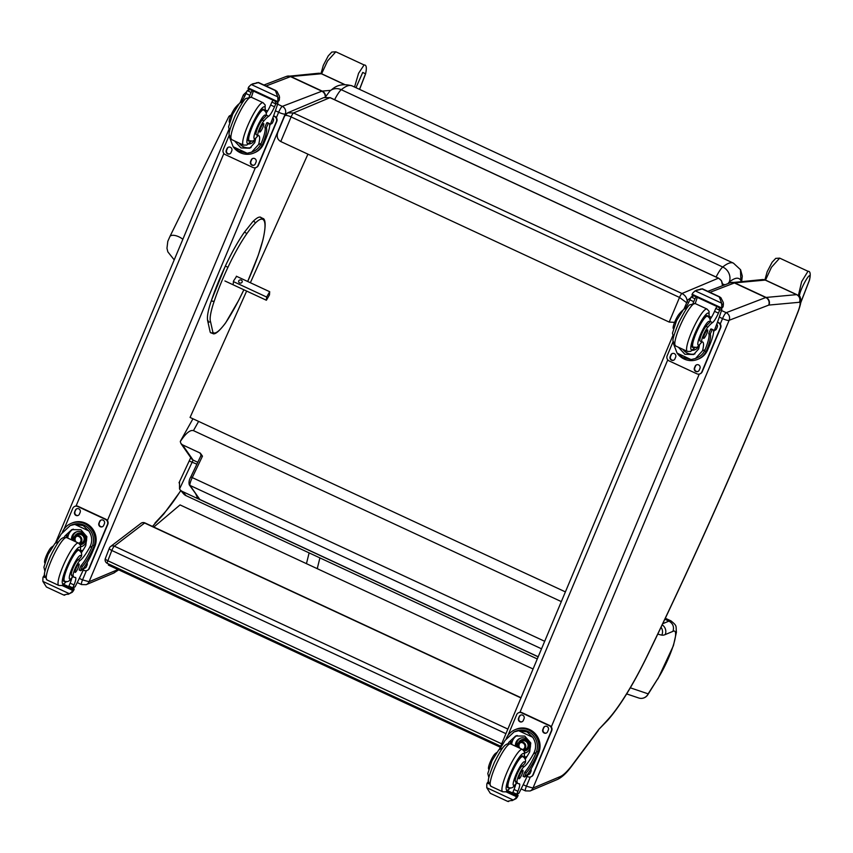 <?xml version="1.0" encoding="UTF-8"?>
<svg xmlns="http://www.w3.org/2000/svg" width="853" height="853" viewBox="0 0 853 853"><rect width="100%" height="100%" fill="white"/><g stroke="black" fill="none" stroke-linecap="round" stroke-linejoin="round"><path stroke-width="1.28" d="M105.527 558.267A3.892 1.279 21.2 0 0 105.367 558.47L105.367 558.47A3.892 1.279 21.2 0 0 107.83 560.762L111.818 550.484A3.892 1.279 -158.8 0 1 109.355 548.18L109.355 548.18A3.892 1.279 -158.8 0 1 109.515 547.978A3.892 3.604 52.6 0 1 110.623 546.496L110.623 546.496A3.892 3.604 52.6 0 1 114.313 546.155L144.615 523.017A3.892 3.604 -127.4 0 0 140.926 523.358L110.623 546.496A3.892 3.892 0 0 0 109.355 548.18L105.367 558.47A3.892 3.892 0 0 0 107.361 563.406A3.892 0.725 -65.1 0 1 107.83 560.762L501.692 743.827M505.946 733.665L111.818 550.484A3.892 0.725 -65.1 0 1 114.313 546.155L507.866 729.08M520.938 697.935L144.615 523.017A3.892 0.725 -65.1 0 1 144.925 522.921A3.892 3.892 0 0 0 140.926 523.358M740.468 269.591L740.873 280.445A11.803 2.196 -65.1 0 1 741.033 281.543M722.576 283.974L724.879 284.806M565.4 591.886L190.07 417.437L246.645 291.065M250.366 282.738L307.922 154.158M323.714 97.637L329.983 97.647A3.892 0.725 -65.1 0 1 330.154 97.637L323.714 97.637L287.887 112.713L284.667 115.933C285.371 115.006 287.514 115.336 291.108 116.914A3.892 0.725 -65.1 0 1 293.549 112.98L287.568 112.863M284.667 115.933L277.929 132.012C276.404 136.395 277.353 139.572 280.776 141.545L291.108 116.914L679.51 297.441L686.665 302.719M687.198 301.44C686.996 297.91 685.247 295.266 681.963 293.517A3.892 0.725 114.9 0 0 679.51 297.441L669.189 322.071L280.776 141.545M718.578 278.174A3.892 0.725 114.9 0 0 718.567 278.163A3.892 0.725 114.9 0 0 718.397 278.174L681.963 293.517L293.549 112.98L329.983 97.647L718.397 278.174C721.318 279.72 722.651 282.258 722.384 285.766M669.189 322.071L674.595 322.359M533.072 668.976L180.047 504.912L153.817 527.047M500.274 747.196L108.363 565.059L108.843 564.089M500.626 746.354L108.694 564.206M180.857 490.635L163.808 513.986L152.442 526.418M89.096 581.725A5.758 5.545 67.2 0 1 86.206 584.657L113.588 573.131A5.758 5.545 -112.8 0 0 116.477 570.199L89.096 581.725L82.538 579.891A5.843 1.088 114.9 0 0 81.536 584.572L77.228 582.567M525.437 790.891L530.097 790.976A5.758 5.545 -112.8 0 0 532.997 788.055L526.44 786.21A5.843 1.088 114.9 0 0 525.437 790.891L521.13 788.886M798.163 311.526C800.477 305.15 801.319 301.301 800.668 299.979C801.308 299.083 800.071 297.334 796.979 294.711A19.459 3.615 114.9 0 0 796.574 294.648A5.758 5.63 84.8 0 1 799.4 302.282A13.701 2.548 -65.1 0 1 797.928 311.814A5.758 1.802 -158.6 0 0 798.163 311.526C753.498 425.562 703.203 540.354 647.288 655.914C633.182 684.767 619.992 706.231 607.699 720.316L598.881 729.336L571.382 766.165A72.078 13.403 -65.1 0 1 560.378 776.529L532.997 788.055M530.097 790.976L557.478 779.45C561.796 777.392 566.243 773.351 570.796 767.316L571.382 766.165M210.52 321.613L208.558 322.285L207.844 321.528C206.703 317.636 207.919 310.535 211.501 300.213L212.354 301.258L214.178 301.29A40.773 7.581 -65.1 0 0 210.52 321.613L212.866 332.19A1.461 1.429 143.9 0 1 210.211 332.126M208.558 322.285L207.919 320.408M233.114 284.539L233.573 280.957L236.601 276.34M190.848 476.902L200.913 455.705L202.47 456.142L200.306 453.114L182.446 444.808L180.953 443.56L180.282 441.587L181.081 440.297M179.514 481.956L179.535 489.014L193.13 460.119L182.446 444.808M180.004 489.622L183.491 493.727A7.784 7.624 -40.4 0 0 186.039 495.668L182.553 491.563A7.784 7.624 139.6 0 1 179.535 489.014M180.282 441.587C185.719 433.335 190.112 429.677 193.45 430.626L561.327 601.61M538.158 656.842L196.425 498.013L197.96 498.472L195.817 494.175M200.306 453.114L200.039 453.231A1.951 1.898 145.1 0 1 200.967 455.673M197.075 496.67L196.425 498.013L182.553 491.563M186.114 495.732A7.784 7.645 108.7 0 1 184.984 495.071M538.2 656.746L199.815 499.463L189.27 484.803A1.951 1.898 -34.9 0 0 190.016 485.432A7.784 1.45 -65.1 0 1 192.288 477.499L202.47 456.142M664.871 619.225L668.944 621.112L662.749 623.692M626.656 693.915L638.716 697.989A7.784 7.645 -71.3 0 0 648.141 693.841A7.784 4.457 32.5 0 1 647.768 694.8L658.281 677.932L648.141 693.841L630.314 687.817M662.195 624.854A7.784 7.496 67.4 0 1 665.212 634.589L672.953 631.359C674.318 626.902 672.985 623.49 668.944 621.112A39.579 7.357 114.9 0 1 670.938 620.856C677.517 626.209 675.704 625.729 676.429 632.18L673.422 645.646L657.94 678.849M51.884 547.434L51.479 547.242A27.136 5.043 114.9 0 0 52.662 546.272M55.541 542.924A27.136 5.043 114.9 0 0 61.117 534.127L70.213 525.555L74.787 524.414L83.146 525.565L88.787 530.918L74.787 524.414M88.787 530.918C92.327 536.334 92.625 541.826 89.672 547.391A27.136 5.043 -65.1 0 1 80.022 560.506L78.22 559.675A8.583 1.599 -65.1 0 0 73.486 567.181A8.583 1.599 -65.1 0 0 71.385 574.89L73.187 575.722A8.583 1.599 -65.1 0 1 75.288 568.023A8.583 1.599 -65.1 0 1 80.022 560.506M81.227 552.979A27.136 5.043 114.9 0 0 85.78 545.589L86.878 536.676L80.875 529.766L71.759 529.638L64.999 535.929A27.136 5.043 114.9 0 1 64.22 537.315M94.8 546.528A17.657 16.996 -112.8 0 0 91.09 527.079A17.657 16.996 -112.8 0 0 72.217 522.942L71.14 523.39A17.657 16.996 67.2 0 1 89.554 527.058A17.657 16.996 67.2 0 1 94.193 545.739L92.732 545.056L92.263 546.304A22.061 4.105 -65.1 0 1 80.918 565.763L79.18 570.017L80.736 570.689A19.107 3.551 114.9 0 0 92.753 551.411L94.8 546.528L93.713 546.976L94.193 545.739M63.015 531.248L62.258 532.357M62.823 531.152A17.657 16.996 67.2 0 1 71.14 523.39M85.129 565.902A82.741 15.375 -65.1 0 1 75.085 586.811L72.004 588.677L68.624 587.504L71.119 588.666M71.78 575.796L72.74 576.553A42.906 7.976 -65.1 0 1 72.505 576.468L74.307 577.31A42.906 7.976 -65.1 0 0 75.288 577.438A10.012 1.866 -65.1 0 1 75.522 577.46A10.012 1.866 -65.1 0 1 74.019 584.955A55.157 10.257 -65.1 0 1 72.868 587.738A1.941 1.887 60.9 0 1 72.825 587.845L72.004 588.677M72.825 587.845L68.944 586.032L68.624 587.504M64.732 595.234L63.73 594.967L69.392 593.72L42.863 581.383L42.917 577.758A6.557 1.216 114.9 0 0 43.279 576.745L44.335 575.7M42.863 581.383L46.414 586.992L63.847 595.095M70.213 525.555L71.78 524.894A16.015 15.418 67.2 0 1 88.435 528.178A16.015 15.418 67.2 0 1 92.732 545.056M93.713 546.976A22.061 4.105 114.9 0 1 82.368 566.445L80.63 570.689M68.944 586.032A55.157 10.257 114.9 0 0 70.138 583.153A10.012 1.866 114.9 0 0 71.769 578.099M66.31 537.454A104.588 19.438 114.9 0 0 67.227 534.991L64.999 535.929M83.093 550.142L80.555 551.027M66.609 537.571L67.227 534.991M83.008 550.185A11.665 11.228 67.2 0 1 80.608 550.739M67.782 538.115A11.665 11.228 67.2 0 1 73.209 529.137M71.556 539.874A7.784 7.496 67.2 0 1 82.005 532.176A7.784 7.496 67.2 0 1 80.854 546.784M82.602 546.144A7.784 7.496 67.2 0 1 80.811 546.485M72.836 540.461A7.784 7.496 67.2 0 1 76.589 531.835M68.709 586.661L63.815 584.39M72.846 588.325L74.19 588.954L73.998 589.615A6.557 1.216 114.9 0 0 73.497 590.681L69.392 593.72M68.027 594.381L72.185 592.313L73.497 590.681M72.047 591.3A6.557 1.216 114.9 0 0 72.409 590.287L62.034 585.467M74.19 588.954L72.409 590.287M51.479 547.242A8.583 1.599 114.9 0 0 46.744 554.749A8.583 1.599 114.9 0 0 44.644 562.458A42.906 7.976 114.9 0 0 44.793 562.905M74.307 577.31A42.906 7.976 -65.1 0 1 73.187 575.722M44.527 574.687L44.281 574.57A1.941 1.855 71.7 0 1 44.324 574.474A55.157 10.257 114.9 0 0 44.601 573.813M44.281 574.57L44.559 576.074M74.904 506.351A3.892 3.743 67.2 0 1 78.081 506.33L105.825 519.232A3.892 3.743 67.2 0 1 107.809 524.36L89.373 568.343A3.892 3.743 67.2 0 1 87.209 570.401M64.071 529.095L72.75 508.399A3.892 3.743 67.2 0 1 77.687 506.501L105.431 519.392A3.892 3.743 67.2 0 1 107.425 524.52L88.979 568.514A3.892 3.743 67.2 0 1 84.031 570.412L83.242 570.049M98.916 523.198L99.652 521.439A2.676 2.58 67.2 0 1 103.863 520.703A2.676 2.58 67.2 0 1 104.418 523.657L103.682 525.416A2.676 2.58 67.2 0 1 99.481 526.141A2.676 2.58 67.2 0 1 98.916 523.198L100.046 521.268A2.676 2.58 67.2 0 1 101.198 519.999M74.637 511.917L75.373 510.158A2.676 2.58 67.2 0 1 79.585 509.422A2.676 2.58 67.2 0 1 80.15 512.365L79.414 514.124A2.676 2.58 67.2 0 1 75.203 514.86A2.676 2.58 67.2 0 1 74.637 511.917L75.768 509.987A2.676 2.58 67.2 0 1 76.919 508.719M87.059 562.852A2.676 2.58 67.2 0 1 87.081 564.995L86.345 566.755A2.676 2.58 67.2 0 1 84.042 568.311M102.531 526.685A2.676 2.58 67.2 0 1 99.3 523.028M78.252 515.393A2.676 2.58 67.2 0 1 75.032 511.747M85.193 568.023A2.676 2.58 67.2 0 1 84.127 568.13M76.642 536.313A3.679 3.54 -112.8 0 0 76.237 542.05M78.369 543.041A3.679 3.54 -112.8 0 0 79.446 542.977M78.849 543.286A3.679 3.54 -112.8 0 0 80.726 538.51A3.679 3.54 -112.8 0 0 74.19 538.36A3.679 3.54 -112.8 0 0 74.136 541.069M79.148 543.489A3.977 3.828 -112.8 0 0 80.022 537.102A3.977 3.828 -112.8 0 0 73.678 540.855M79.372 543.681A4.254 4.094 -112.8 0 0 80.161 536.857A4.254 4.094 -112.8 0 0 73.369 540.717M79.606 543.905A4.564 4.393 -112.8 0 0 81.43 537.987A4.564 4.393 -112.8 0 0 73.134 540.599M79.276 550.526A17.518 3.252 114.9 0 0 78.764 549.663A17.518 3.252 114.9 0 0 78.028 549.705A17.518 3.252 114.9 0 0 67.707 565.774A17.518 3.252 114.9 0 0 63.996 581.426A17.518 3.252 114.9 0 0 64.988 581.256M72.505 576.468A42.906 7.976 -65.1 0 1 71.385 574.89M72.9 576.553C69.946 581.16 67.174 582.674 64.561 581.085A16.975 3.156 -65.1 0 1 68.144 565.923A16.975 3.156 -65.1 0 1 78.145 550.356A16.975 3.156 -65.1 0 1 78.871 550.313C81.216 551.816 82.091 553.682 81.504 555.9L81.12 556.849A27.136 5.043 -65.1 0 1 78.22 559.675M75.288 572.406A4.67 0.864 114.9 0 0 78.039 568.119A4.67 0.864 114.9 0 0 79.02 563.94A4.67 0.864 114.9 0 0 76.269 567.81A4.67 0.864 114.9 0 0 75.085 572.416A4.67 0.864 114.9 0 0 75.288 572.406M256.401 134.753A8.583 1.599 -65.1 0 1 256.231 134.731A8.583 1.599 -65.1 0 1 257.457 128.451A8.583 1.599 -65.1 0 1 262.138 120.006L263.94 120.838A8.583 1.599 -65.1 0 0 259.259 129.293A8.583 1.599 -65.1 0 0 258.032 135.574A8.583 1.599 -65.1 0 0 258.203 135.595A27.136 5.043 -65.1 0 1 258.768 135.68A27.136 5.043 -65.1 0 1 258.63 144.477L251.603 152.175L247.157 153.252L238.765 151.12L233.157 146.748L247.157 153.252M233.157 146.748L229.628 137.461M255.559 138.762A27.136 5.043 -65.1 0 1 254.738 142.675L249.758 148.219L240.983 147.942L234.543 140.948M269.09 123.408L267.629 122.736A19.107 3.551 -65.1 0 0 266.818 122.779L264.825 127.182A22.061 4.105 -65.1 0 1 261.221 143.389L260.666 144.573L262.127 145.255A17.657 16.996 67.2 0 1 253.799 153.018L254.876 152.57A17.657 16.996 -112.8 0 0 263.758 143.603L265.805 138.719A19.107 3.551 114.9 0 0 269.09 123.408A19.107 3.551 114.9 0 0 268.279 123.461L266.285 127.854A22.061 4.105 114.9 0 1 262.671 144.061L263.758 143.603M262.127 145.255L262.671 144.061M253.799 153.018A17.657 16.996 67.2 0 1 233.306 146.94M277.865 101.859L277.929 103.074A82.741 15.375 -65.1 0 1 270.796 123.184L269.676 125.849M241.346 101.784A10.012 1.866 114.9 0 0 245.973 93.542A55.157 10.257 114.9 0 0 247.167 90.738A1.941 1.855 72.6 0 1 247.221 90.631L251.102 92.444L252.317 90.557M266.051 113.204A10.012 1.866 -65.1 0 0 270.636 105.004A55.157 10.257 -65.1 0 0 271.872 102.093L273.088 100.217M247.221 90.631L250.1 89.586L252.253 90.589M252.488 83.893L258.534 82.581L251.219 84.511L277.758 96.847L277.897 100.398A6.557 1.216 -65.1 0 1 277.385 101.464L277.204 102.136L248.074 88.595L248.255 87.923L277.385 101.464M277.236 102.125L278.974 100.803A6.557 1.216 -65.1 0 1 279.347 99.79L279.4 96.154L276.926 91.324L275.85 91.783L275.252 90.535L275.85 90.557L258.416 82.453M277.758 96.847L275.85 91.783M256.444 82.762L258.534 82.581L276.926 91.324M260.666 144.573A16.015 15.418 67.2 0 1 253.17 151.514L251.603 152.175M265.304 110.165L267.458 111.167M265.326 110.026L267.533 111.05M251.102 92.444A55.157 10.257 -65.1 0 1 249.865 95.344A10.012 1.866 -65.1 0 1 249.151 96.911M251.059 147.548A11.665 11.228 67.2 0 1 238.979 143.005M255.036 139.295A7.784 7.496 67.2 0 1 248.458 144.04M251.56 143.229A7.784 7.496 67.2 0 1 248.991 143.581M253.373 91.058A74.168 13.787 -65.1 0 1 251.326 97.242L263.108 102.723A23.351 4.34 -65.1 0 0 249.332 122.064A23.351 4.34 -65.1 0 0 243.425 145.074L246.805 145.063L251.187 141.129M248.255 87.923A6.557 1.216 -65.1 0 0 248.767 86.857L251.219 84.511M277.193 102.115L248.074 88.595M263.94 120.838A42.906 7.976 -65.1 0 1 268.684 116.253A10.012 1.866 -65.1 0 0 274.527 106.806A55.157 10.257 -65.1 0 0 275.722 104.002A1.941 1.887 61.7 0 0 275.754 103.906L275.242 101.219M238.733 104.055A42.906 7.976 114.9 0 0 235.396 107.574L236.046 107.873M235.396 107.574A8.583 1.599 114.9 0 0 230.705 116.029A8.583 1.599 114.9 0 0 229.478 122.299L229.521 122.32M273.6 115.763L274.783 116.317A3.892 3.743 67.2 0 1 276.767 121.446L258.331 165.429A3.892 3.743 67.2 0 1 256.167 167.476M273.493 116.061L274.389 116.477A3.892 3.743 67.2 0 1 276.383 121.606L257.937 165.589A3.892 3.743 67.2 0 1 252.989 167.497L225.245 154.606A3.892 3.743 67.2 0 1 223.262 149.478L229.19 135.339M231.771 150.8L231.024 152.559A2.676 2.58 67.2 0 1 226.823 153.295A2.676 2.58 67.2 0 1 226.258 150.341L226.994 148.582A2.676 2.58 67.2 0 1 231.206 147.857A2.676 2.58 67.2 0 1 231.771 150.8M256.039 162.081L255.303 163.84A2.676 2.58 67.2 0 1 251.102 164.576A2.676 2.58 67.2 0 1 250.537 161.622L251.272 159.863A2.676 2.58 67.2 0 1 255.484 159.138A2.676 2.58 67.2 0 1 256.039 162.081M272.843 117.821A2.676 2.58 67.2 0 1 273.376 120.731L272.64 122.491A2.676 2.58 67.2 0 1 270.433 124.048M229.873 153.828A2.676 2.58 67.2 0 1 226.653 150.181L227.388 148.422A2.676 2.58 67.2 0 1 228.54 147.153M254.151 165.109A2.676 2.58 67.2 0 1 250.921 161.462L251.667 159.703A2.676 2.58 67.2 0 1 252.819 158.434M271.489 123.76A2.676 2.58 67.2 0 1 270.508 123.877M249.641 140.894A17.518 3.252 -65.1 0 1 249.396 141.022A17.518 3.252 -65.1 0 1 248.66 141.065A17.518 3.252 -65.1 0 1 253.085 123.813A17.518 3.252 -65.1 0 1 263.428 109.301A17.518 3.252 -65.1 0 1 263.929 110.165M257.435 135.296A27.136 5.043 -65.1 0 1 257.659 135.83L257.627 136.096C252.2 142.12 254.205 141.076 249.225 140.724A16.975 3.156 -65.1 0 1 252.808 125.572A16.975 3.156 -65.1 0 1 262.809 109.994A16.975 3.156 -65.1 0 1 263.524 109.952C265.901 111.412 266.786 113.3 266.157 115.603M262.138 120.006A42.906 7.976 -65.1 0 1 265.773 116.232L265.965 114.995M263.481 123.6A4.67 0.864 114.9 0 0 260.73 127.886A4.67 0.864 114.9 0 0 259.749 132.055A4.67 0.864 114.9 0 0 262.5 128.185A4.67 0.864 114.9 0 0 263.684 123.589A4.67 0.864 114.9 0 0 263.481 123.6M495.785 753.753L495.369 753.562A27.136 5.043 114.9 0 0 496.553 752.591M499.442 749.243A27.136 5.043 114.9 0 0 505.019 740.447L514.114 731.874L518.688 730.744L527.047 731.885L532.688 737.248L518.688 730.744M532.688 737.248C536.228 742.654 536.526 748.145 533.562 753.711A27.136 5.043 -65.1 0 1 523.923 766.836L522.121 765.994A8.583 1.599 -65.1 0 0 517.387 773.5A8.583 1.599 -65.1 0 0 515.287 781.209L517.089 782.052A8.583 1.599 -65.1 0 1 519.189 774.343A8.583 1.599 -65.1 0 1 523.923 766.836M525.128 759.298A27.136 5.043 114.9 0 0 529.681 751.909L530.769 742.995L524.766 736.096L515.649 735.958L508.9 742.249A27.136 5.043 114.9 0 1 508.111 743.635M538.691 752.847A17.657 16.996 -112.8 0 0 534.991 733.399A17.657 16.996 -112.8 0 0 516.118 729.262L515.041 729.71A17.657 16.996 67.2 0 1 533.445 733.377A17.657 16.996 67.2 0 1 538.083 752.058L536.622 751.376L536.153 752.623A22.061 4.105 -65.1 0 1 524.808 772.082L523.081 776.337L524.638 777.008A19.107 3.551 114.9 0 0 536.644 757.731L538.691 752.847L537.614 753.306L538.083 752.058M506.917 737.568L506.149 738.677M506.714 737.482A17.657 16.996 67.2 0 1 515.041 729.71M529.031 772.221A82.741 15.375 -65.1 0 1 518.976 793.13L515.905 794.996L512.525 793.834L515.02 794.985M515.67 782.126L516.641 782.883A42.906 7.976 -65.1 0 1 516.406 782.798L518.208 783.63A42.906 7.976 -65.1 0 0 519.189 783.758A10.012 1.866 -65.1 0 1 519.413 783.79A10.012 1.866 -65.1 0 1 517.92 791.275A55.157 10.257 -65.1 0 1 516.769 794.058A1.941 1.887 60.9 0 1 516.726 794.164L515.905 794.996M516.726 794.164L512.845 792.362L512.525 793.834M508.623 801.553L507.62 801.287L513.293 800.039L486.764 787.714L486.807 784.078A6.557 1.216 114.9 0 0 487.18 783.065L488.225 782.03M486.764 787.714L490.304 793.311L507.748 801.415M514.114 731.874L515.681 731.224A16.015 15.418 67.2 0 1 532.336 734.497A16.015 15.418 67.2 0 1 536.622 751.376M537.614 753.306A22.061 4.105 114.9 0 1 526.269 772.765L524.531 777.019M512.845 792.362A55.157 10.257 114.9 0 0 514.028 789.473A10.012 1.866 114.9 0 0 515.67 784.419M510.211 743.773A104.588 19.438 114.9 0 0 511.128 741.31L508.9 742.249M526.994 756.462L524.456 757.347M510.51 743.891L511.128 741.31M526.909 756.504A11.665 11.228 67.2 0 1 524.499 757.069M511.683 744.445A11.665 11.228 67.2 0 1 517.11 735.457M515.457 746.194A7.784 7.496 67.2 0 1 525.896 738.506A7.784 7.496 67.2 0 1 524.755 753.103M526.504 752.463A7.784 7.496 67.2 0 1 524.712 752.804M516.737 746.791A7.784 7.496 67.2 0 1 520.479 738.154M512.61 792.991L507.706 790.71M516.747 794.644L518.08 795.273L517.899 795.934A6.557 1.216 114.9 0 0 517.387 797.011L513.293 800.039M511.917 800.7L516.086 798.632L517.387 797.011M515.937 797.619A6.557 1.216 114.9 0 0 516.31 796.606L505.936 791.787M518.08 795.273L516.31 796.606M495.369 753.562A8.583 1.599 114.9 0 0 490.646 761.068A8.583 1.599 114.9 0 0 488.545 768.777A42.906 7.976 114.9 0 0 488.694 769.225M518.208 783.63A42.906 7.976 -65.1 0 1 517.089 782.052M488.428 781.007L488.183 780.9A1.941 1.855 71.7 0 1 488.215 780.794A55.157 10.257 114.9 0 0 488.492 780.132M488.183 780.9L488.449 782.393M518.795 712.671A3.892 3.743 67.2 0 1 521.972 712.65L549.716 725.551A3.892 3.743 67.2 0 1 551.71 730.68L533.264 774.663A3.892 3.743 67.2 0 1 531.11 776.72M507.972 735.414L516.641 714.729A3.892 3.743 67.2 0 1 521.588 712.82L549.332 725.711A3.892 3.743 67.2 0 1 551.326 730.84L532.88 774.833A3.892 3.743 67.2 0 1 527.932 776.742L527.143 776.369M542.817 729.518L543.553 727.758A2.676 2.58 67.2 0 1 547.765 727.023A2.676 2.58 67.2 0 1 548.319 729.976L547.583 731.735A2.676 2.58 67.2 0 1 543.372 732.46A2.676 2.58 67.2 0 1 542.817 729.518L543.937 727.598A2.676 2.58 67.2 0 1 545.099 726.329M518.539 718.237L519.274 716.477A2.676 2.58 67.2 0 1 523.486 715.742A2.676 2.58 67.2 0 1 524.041 718.695L523.305 720.454A2.676 2.58 67.2 0 1 519.104 721.18A2.676 2.58 67.2 0 1 518.539 718.237L519.669 716.307A2.676 2.58 67.2 0 1 520.82 715.038M530.95 769.171A2.676 2.58 67.2 0 1 530.982 771.325L530.246 773.085A2.676 2.58 67.2 0 1 527.943 774.631M546.432 733.004A2.676 2.58 67.2 0 1 543.201 729.358M522.153 721.723A2.676 2.58 67.2 0 1 518.923 718.066M529.095 774.353A2.676 2.58 67.2 0 1 528.028 774.449M520.543 742.632A3.679 3.54 -112.8 0 0 520.138 748.369M522.271 749.36A3.679 3.54 -112.8 0 0 523.347 749.297M522.75 749.606A3.679 3.54 -112.8 0 0 524.627 744.829A3.679 3.54 -112.8 0 0 518.091 744.68A3.679 3.54 -112.8 0 0 518.038 747.388M523.038 749.808A3.977 3.828 -112.8 0 0 523.923 743.421A3.977 3.828 -112.8 0 0 517.568 747.175M523.273 750A4.254 4.094 -112.8 0 0 524.051 743.176A4.254 4.094 -112.8 0 0 517.27 747.036M523.507 750.224A4.564 4.393 -112.8 0 0 525.32 744.306A4.564 4.393 -112.8 0 0 517.025 746.919M523.166 756.846A17.518 3.252 114.9 0 0 522.665 755.982A17.518 3.252 114.9 0 0 521.919 756.025A17.518 3.252 114.9 0 0 511.597 772.104A17.518 3.252 114.9 0 0 507.898 787.745A17.518 3.252 114.9 0 0 508.889 787.575M516.406 782.798A42.906 7.976 -65.1 0 1 515.287 781.209M516.801 782.883C513.847 787.49 511.064 788.993 508.463 787.404A16.975 3.156 -65.1 0 1 512.045 772.242A16.975 3.156 -65.1 0 1 522.047 756.675A16.975 3.156 -65.1 0 1 522.761 756.632C525.117 758.146 525.992 760.002 525.405 762.219L525.011 763.168A27.136 5.043 -65.1 0 1 522.121 765.994M519.178 778.725A4.67 0.864 114.9 0 0 521.94 774.439A4.67 0.864 114.9 0 0 522.921 770.27A4.67 0.864 114.9 0 0 520.17 774.129A4.67 0.864 114.9 0 0 518.987 778.736A4.67 0.864 114.9 0 0 519.178 778.725M700.302 341.083A8.583 1.599 -65.1 0 1 700.121 341.051A8.583 1.599 -65.1 0 1 701.347 334.781A8.583 1.599 -65.1 0 1 706.039 326.326L707.841 327.168A8.583 1.599 -65.1 0 0 703.149 335.613A8.583 1.599 -65.1 0 0 701.923 341.893A8.583 1.599 -65.1 0 0 702.104 341.914A27.136 5.043 -65.1 0 1 702.659 342A27.136 5.043 -65.1 0 1 702.52 350.796L695.504 358.495L691.058 359.582L682.656 357.439L677.058 353.067L691.058 359.582M677.058 353.067L673.529 343.78M699.46 345.081A27.136 5.043 -65.1 0 1 698.639 348.994L693.66 354.539L684.884 354.262L678.444 347.267M712.98 329.727L711.53 329.055A19.107 3.551 -65.1 0 0 710.72 329.109L708.726 333.502A22.061 4.105 -65.1 0 1 705.111 349.709L704.567 350.892L706.028 351.575A17.657 16.996 67.2 0 1 697.701 359.337L698.767 358.889A17.657 16.996 -112.8 0 0 707.649 349.933L709.707 345.049A19.107 3.551 114.9 0 0 712.98 329.727A19.107 3.551 114.9 0 0 712.17 329.78L710.186 334.173A22.061 4.105 114.9 0 1 706.572 350.38L707.649 349.933M706.028 351.575L706.572 350.38M697.701 359.337A17.657 16.996 67.2 0 1 677.207 353.27M721.766 308.189L721.83 309.394A82.741 15.375 -65.1 0 1 714.697 329.514L713.577 332.169M685.236 308.104A10.012 1.866 114.9 0 0 689.874 299.861A55.157 10.257 114.9 0 0 691.069 297.057A1.941 1.855 72.6 0 1 691.111 296.961L694.992 298.763L696.208 296.887M709.941 319.523A10.012 1.866 -65.1 0 0 714.537 311.324A55.157 10.257 -65.1 0 0 715.774 308.423L716.989 306.536M691.111 296.961L694.001 295.906L696.155 296.908M696.389 290.223L702.435 288.9L695.12 290.83L721.649 303.167L721.798 306.717A6.557 1.216 -65.1 0 1 721.286 307.784L721.105 308.455L691.975 294.914L692.156 294.253L721.286 307.784M721.126 308.455L722.875 307.123A6.557 1.216 -65.1 0 1 723.248 306.11L723.291 302.474L720.828 297.644L719.74 298.102L719.154 296.855L719.751 296.876L702.307 288.772M721.649 303.167L719.74 298.102M700.345 289.082L702.435 288.9L720.828 297.644M704.567 350.892A16.015 15.418 67.2 0 1 697.061 357.834L695.504 358.495M709.206 316.495L711.349 317.487M709.227 316.346L711.423 317.369M694.992 298.763A55.157 10.257 -65.1 0 1 693.756 301.663A10.012 1.866 -65.1 0 1 693.052 303.231M694.96 353.867A11.665 11.228 67.2 0 1 682.869 349.325M698.938 345.625A7.784 7.496 67.2 0 1 692.359 350.359M695.462 349.549A7.784 7.496 67.2 0 1 692.892 349.901M697.274 297.377A74.168 13.787 -65.1 0 1 695.216 303.561L707.009 309.042A23.351 4.34 -65.1 0 0 693.233 328.384A23.351 4.34 -65.1 0 0 687.326 351.393L690.695 351.383L695.088 347.459M692.156 294.253A6.557 1.216 -65.1 0 0 692.668 293.176L695.12 290.83M707.841 327.168A42.906 7.976 -65.1 0 1 712.575 322.573A10.012 1.866 -65.1 0 0 718.418 313.126A55.157 10.257 -65.1 0 0 719.623 310.321A1.941 1.887 61.7 0 0 719.655 310.225L719.143 307.538M682.635 310.375A42.906 7.976 114.9 0 0 679.287 313.893L679.948 314.203M679.287 313.893A8.583 1.599 114.9 0 0 674.606 322.349A8.583 1.599 114.9 0 0 673.38 328.618L673.38 328.618M717.501 322.082L718.674 322.637A3.892 3.743 67.2 0 1 720.668 327.765L702.222 371.748A3.892 3.743 67.2 0 1 700.068 373.806M717.394 322.381L718.29 322.797A3.892 3.743 67.2 0 1 720.284 327.925L701.838 371.919A3.892 3.743 67.2 0 1 696.89 373.817L669.147 360.926A3.892 3.743 67.2 0 1 667.153 355.797L673.081 341.658M675.661 357.119L674.926 358.878A2.676 2.58 67.2 0 1 670.725 359.614A2.676 2.58 67.2 0 1 670.159 356.661L670.895 354.901A2.676 2.58 67.2 0 1 675.107 354.176A2.676 2.58 67.2 0 1 675.661 357.119M699.94 368.411L699.204 370.17A2.676 2.58 67.2 0 1 694.992 370.895A2.676 2.58 67.2 0 1 694.438 367.952L695.174 366.193A2.676 2.58 67.2 0 1 699.375 365.457A2.676 2.58 67.2 0 1 699.94 368.411M716.744 324.14A2.676 2.58 67.2 0 1 717.277 327.062L716.541 328.821A2.676 2.58 67.2 0 1 714.334 330.367M673.774 360.147A2.676 2.58 67.2 0 1 670.543 356.501L671.29 354.741A2.676 2.58 67.2 0 1 672.441 353.473M698.042 371.428A2.676 2.58 67.2 0 1 694.822 367.782L695.558 366.022A2.676 2.58 67.2 0 1 696.72 364.753M715.39 330.09A2.676 2.58 67.2 0 1 714.409 330.196M693.542 347.224A17.518 3.252 -65.1 0 1 693.297 347.342A17.518 3.252 -65.1 0 1 692.561 347.384A17.518 3.252 -65.1 0 1 696.986 330.132A17.518 3.252 -65.1 0 1 707.318 315.621A17.518 3.252 -65.1 0 1 707.83 316.484M701.337 341.616A27.136 5.043 -65.1 0 1 701.561 342.16L701.529 342.416C696.101 348.44 698.095 347.395 693.116 347.054A16.975 3.156 -65.1 0 1 696.709 331.892A16.975 3.156 -65.1 0 1 706.71 316.314A16.975 3.156 -65.1 0 1 707.425 316.271C709.803 317.742 710.677 319.619 710.059 321.922M706.039 326.326A42.906 7.976 -65.1 0 1 709.675 322.551L709.856 321.314M707.382 329.919A4.67 0.864 114.9 0 0 704.631 334.205A4.67 0.864 114.9 0 0 703.64 338.374A4.67 0.864 114.9 0 0 706.401 334.504A4.67 0.864 114.9 0 0 707.585 329.908A4.67 0.864 114.9 0 0 707.382 329.919M233.338 281.565L266.626 297.036L269.708 291.726L236.334 276.212M242.049 282.236A1.823 1.61 -175.7 0 1 238.605 281.351A1.823 1.61 -175.7 0 1 242.241 281.618A1.823 1.61 -175.7 0 1 242.049 282.236M266.626 297.036L266.381 300.245L269.463 294.935L269.708 291.726M266.381 300.245L224.893 280.957M321.613 73.774L327.573 60.936L335.815 51.809L364.092 64.956L358.58 73.283L354.539 87.027M355.989 87.71L362.738 72.43L365.574 73.848C366.929 67.75 366.438 64.785 364.092 64.956M765.514 280.093L771.475 267.256L779.695 258.128L807.983 271.275L801.66 281.607L798.365 295.596M799.773 297.281A0.661 0.64 -84.8 0 0 800.263 296.908C795.721 296.748 813.666 263.673 809.305 280.413L809.476 280.179C810.83 274.08 810.329 271.115 807.994 271.275M716.093 277.022A15.514 2.89 114.9 0 1 722.747 267.01L341.264 89.704C345.86 85.982 349.421 84.692 351.948 85.822L733.42 263.129C730.893 261.999 727.332 263.289 722.747 267.01A11.675 10.716 50.8 0 1 729.262 282.066C734.881 277.534 738.751 276.99 740.873 280.445M728.142 283.559A3.838 0.714 -65.1 0 1 729.262 282.066M334.621 99.716A15.514 2.89 -65.1 0 1 341.264 89.704A11.675 10.716 -129.2 0 0 330.004 90.866A11.675 10.716 -129.2 0 0 329.994 90.876L325.313 97.135M722.544 285.702L721.489 280.733L718.557 278.163L330.154 97.637A3.892 0.725 -65.1 0 1 330.25 97.764M117.863 569.473A72.078 13.403 -65.1 0 1 116.477 570.199M163.808 513.986A5.758 4.841 -138 0 0 164.661 512.525A776.049 144.242 -65.1 0 1 154.979 523.017M180.761 490.518A95.429 17.742 -65.1 0 1 164.661 512.525M330.655 90.343L322.221 91.111A5.758 5.63 84.8 0 1 325.526 96.698M287.045 76.237A5.758 5.63 84.8 0 1 290.873 76.546L322.221 91.111A19.459 3.615 114.9 0 0 321.858 91.207A5.758 5.555 69 0 1 325.206 97.157M266.061 86.004L290.51 76.631A19.459 3.615 -65.1 0 1 290.873 76.546L321.325 73.753A5.758 5.63 84.8 0 0 318.489 73.262L286.245 76.471A5.758 5.555 69 0 1 290.51 76.631L321.858 91.207L282.322 106.369A5.758 5.555 69 0 1 285.243 113.971L286.597 113.449M277.588 104.173L282.322 106.369A5.843 1.088 114.9 0 0 278.632 112.265A5.758 1.13 22.8 0 0 285.201 114.046L285.243 113.971M89.107 581.671L285.201 114.046M275.38 110.762L278.632 112.265L276.372 117.661M255.356 167.764L107.414 520.575M86.398 570.678L82.538 579.891L79.297 578.387M344.228 84.404L321.325 73.753A19.459 3.615 -65.1 0 1 321.73 73.816L344.463 84.394M246.698 91.634A5.758 5.555 69 0 1 246.805 91.602L243.404 94.864A5.758 1.13 22.8 0 0 244.694 96.282M243.585 94.704A5.758 1.13 22.8 0 0 243.404 94.864L240.162 102.605M76.056 506.01L223.87 153.529M607.699 720.316A5.758 4.841 -138 0 0 608.552 718.844A776.049 144.242 -65.1 0 1 598.881 729.336M647.288 655.914L647.235 655.786A95.429 17.742 -65.1 0 1 608.552 718.844M797.928 311.814A930.282 172.914 -65.1 0 1 647.235 655.786M709.963 292.334L734.401 282.951L765.749 297.526L726.212 312.688A5.758 5.555 69 0 1 729.144 320.291L768.681 305.129A5.758 5.555 69 0 0 765.749 297.526A19.459 3.615 114.9 0 1 766.122 297.441L734.774 282.865L765.226 280.083L796.574 294.648L766.122 297.441A5.758 5.63 84.8 0 1 768.948 305.065L799.4 302.282M721.478 310.492L726.212 312.688A5.843 1.088 114.9 0 0 722.523 318.596A5.758 1.13 22.8 0 0 729.102 320.376L729.144 320.291M533.008 787.991L729.102 320.376M719.282 317.081L722.523 318.596L720.263 323.98M699.257 374.083L551.305 726.905M530.299 777.008L526.44 786.21L523.198 784.707M557.478 779.45A5.758 5.545 -112.8 0 0 560.378 776.529M707.841 291.342L730.136 282.791A5.758 5.555 -111 0 1 734.401 282.951A19.459 3.615 -65.1 0 1 734.774 282.865A5.758 5.63 -95.2 0 0 730.946 282.556M730.136 282.791L762.39 279.581A5.758 5.63 -95.2 0 1 765.226 280.083A19.459 3.615 -65.1 0 1 765.621 280.136L796.979 294.711M519.957 712.33L667.76 359.849M688.595 302.612A5.758 1.13 -157.2 0 1 687.305 301.184C686.974 300.714 688.072 299.638 690.599 297.964L690.706 297.921A5.758 5.555 -111 0 0 690.599 297.964M211.576 300.085A67.696 12.582 -65.1 0 1 225.341 266.083A56.916 10.577 114.9 0 1 243.873 232.986A1.461 0.981 -145.2 0 1 243.979 232.762L252.669 221.812C255.857 218.613 258.267 217.035 259.898 217.078L263.662 218.763C264.398 219.647 266.914 222.153 262.959 239.864A1.461 1.045 13.7 0 0 262.969 239.576M258.182 255.346A1.461 0.65 19.5 0 0 258.267 255.228L247.69 281.49A75.64 14.064 -65.1 0 0 258.182 255.346A56.916 10.577 -65.1 0 0 262.841 240.119A69.466 12.912 -65.1 0 0 261.327 219.136A56.916 10.577 -65.1 0 0 255.026 223.433A68.208 12.678 -65.1 0 0 246.474 234.191A56.916 10.577 -65.1 0 0 227.943 267.288A67.696 12.582 114.9 0 0 214.178 301.29M225.384 323.138A1.461 1.045 -144 0 0 225.587 322.946A1.461 1.461 0 0 0 225.618 322.903A1.461 0.928 -146.1 0 0 225.618 322.903A1.461 0.928 -146.1 0 0 225.704 322.69A51.98 9.66 -65.1 0 1 212.866 332.19A1.461 1.397 167.5 0 1 210.137 331.902A1.461 1.461 0 0 0 210.382 332.446L213.517 333.864C214.572 333.854 217.376 333.811 225.587 322.946A1.461 1.045 -144 0 0 225.704 322.69A56.916 10.577 -65.1 0 0 238.669 300.299L238.627 300.395M225.618 322.903L238.669 300.363L243.873 289.775A75.64 14.064 -65.1 0 1 238.669 300.299M262.841 240.119A1.461 1.045 13.7 0 0 262.959 239.864L258.267 255.228A1.461 0.65 19.5 0 0 258.278 255.09M261.327 219.136A1.461 1.429 -95.1 0 0 259.898 217.078M255.026 223.433A1.461 1.258 -136.1 0 0 252.669 221.812M246.474 234.191A1.461 0.981 -145.2 0 0 243.979 232.762C237.752 241.783 231.536 252.893 225.32 266.072L225.341 266.083M227.943 267.288L225.32 266.072L211.501 300.224M180.953 443.56L191.637 458.871A3.892 3.807 -34.9 0 0 193.13 460.119L197.779 462.283M189.579 461.153L196.883 464.181M193.45 430.626L198.61 421.403M200.039 453.231L201.095 454.745M183.491 493.727A7.784 7.784 0 0 0 186.146 495.742A7.784 1.45 -65.1 0 1 186.146 495.742A7.784 1.45 -65.1 0 1 186.039 495.668L537.273 658.953M544.683 641.296L190.837 476.934M199.815 499.463L190.016 485.432L541.527 648.813M661.054 627.254A7.784 7.645 100.6 0 1 661.821 635.122A101.198 18.809 114.9 0 0 665.212 634.589M657.812 634.056A765.066 142.206 114.9 0 0 661.821 635.122M672.953 631.359A31.796 5.907 -65.1 0 1 673.284 645.433A31.796 5.907 -65.1 0 1 658.281 677.932M75.085 586.811L72.868 587.738M82.368 566.445L80.918 565.763M72.185 592.313L70.714 592.931M74.158 588.954L72.825 588.335M72.857 589.498L63.047 584.945M44.591 576.361L43.727 575.956M74.019 584.955L70.138 583.153M44.836 577.47L43.279 576.745M92.263 546.304L89.672 547.391M79.628 543.926L81.536 543.116A4.564 4.393 -112.8 0 0 83.807 537.219A4.564 4.393 -112.8 0 0 77.996 534.714L75.704 535.684M80.278 543.649A4.787 4.617 -112.8 0 0 84.074 537.102A4.787 4.617 -112.8 0 0 76.738 535.247M80.065 544.47A5.608 5.406 -112.8 0 0 84.458 536.121A5.608 5.406 -112.8 0 0 75.107 535.993M82.496 544.107L80.193 544.683A5.843 5.63 -112.8 0 0 85.065 536.686A5.843 5.63 -112.8 0 0 74.776 536.217M80.331 551.411A20.237 3.764 114.9 0 0 79.052 547.242A20.237 3.764 114.9 0 0 64.881 571.339A20.237 3.764 114.9 0 0 66.342 581.49M80.449 551.55L80.513 545.344L78.455 543.073A23.351 4.34 114.9 0 0 77.463 543.137A23.351 4.34 114.9 0 0 63.698 564.569A23.351 4.34 114.9 0 0 58.761 585.425L61.842 585.531L66.534 581.49M65.67 537.657A23.351 4.34 114.9 0 0 51.905 559.088A23.351 4.34 114.9 0 0 46.979 579.944L44.516 575.146C43.834 573.749 45.817 567.405 50.466 556.113C59.881 537.422 61.661 538.883 63.282 537.603L66.662 537.593A23.351 4.34 114.9 0 0 65.67 537.657M72.729 576.575A13.072 2.431 -65.1 0 1 70.671 571.915A13.072 2.431 -65.1 0 1 80.139 555.484A13.072 2.431 -65.1 0 1 81.12 556.849M273.035 100.249L275.178 101.24M279.613 97.658L278.142 98.276M258.32 82.666L275.252 90.535M264.825 127.182L266.285 127.854M266.818 122.779L268.279 123.461M279.347 99.79L277.897 100.398M266.189 115.102L268.684 116.253M245.973 93.542L249.865 95.344M270.636 105.004L274.527 106.806M271.872 102.093L275.754 103.906M277.929 103.074L275.722 104.002M261.221 143.389L258.63 144.477M251.454 141.193L250.985 141.385A5.843 5.63 -112.8 0 0 251.603 141.108M251.006 141.129A20.237 3.764 -65.1 0 1 248.372 143.485A20.237 3.764 -65.1 0 1 254.429 119.91A20.237 3.764 -65.1 0 1 264.984 111.05M231.632 139.593A23.351 4.34 -65.1 0 1 237.539 116.584A23.351 4.34 -65.1 0 1 251.315 97.242L246.08 98.436C244.651 98.639 240.994 104.407 235.129 115.763C230.47 127.054 228.487 133.399 229.18 134.795L231.632 139.593L243.425 145.074M257.659 135.83A13.072 2.431 -65.1 0 1 255.239 131.831A13.072 2.431 -65.1 0 1 264.803 115.123A13.072 2.431 -65.1 0 1 265.773 116.232M518.976 793.13L516.769 794.058M526.269 772.765L524.808 772.082M516.086 798.632L514.615 799.25M518.059 795.273L516.726 794.655M516.758 795.817L506.949 791.264M488.481 782.681L487.628 782.286M517.92 791.275L514.028 789.473M488.737 783.79L487.18 783.065M536.153 752.623L533.562 753.711M523.529 750.245L525.427 749.446A4.564 4.393 -112.8 0 0 527.708 743.539A4.564 4.393 -112.8 0 0 521.887 741.044L519.594 742.003M524.179 749.968A4.787 4.617 -112.8 0 0 527.975 743.421A4.787 4.617 -112.8 0 0 520.639 741.566M523.966 750.8A5.608 5.406 -112.8 0 0 528.359 742.441A5.608 5.406 -112.8 0 0 518.997 742.313M526.397 750.437L524.094 751.003A5.843 5.63 -112.8 0 0 528.967 743.006A5.843 5.63 -112.8 0 0 518.667 742.547M524.222 757.731A20.237 3.764 114.9 0 0 522.953 753.562A20.237 3.764 114.9 0 0 508.783 777.659A20.237 3.764 114.9 0 0 510.243 787.809M524.35 757.869L524.403 751.664L522.345 749.392A23.351 4.34 114.9 0 0 521.364 749.456A23.351 4.34 114.9 0 0 507.599 770.888A23.351 4.34 114.9 0 0 502.662 791.755L505.744 791.861L510.435 787.809M509.572 743.976A23.351 4.34 114.9 0 0 495.806 765.408A23.351 4.34 114.9 0 0 490.87 786.274L488.417 781.465C487.724 780.079 489.707 773.735 494.367 762.433C503.771 743.741 505.552 745.213 507.183 743.923L510.563 743.912A23.351 4.34 114.9 0 0 509.572 743.976M516.63 782.894A13.072 2.431 -65.1 0 1 514.572 778.235A13.072 2.431 -65.1 0 1 524.041 761.804A13.072 2.431 -65.1 0 1 525.011 763.168M716.925 306.568L719.079 307.57M723.504 303.977L722.043 304.596M702.222 288.986L719.154 296.855M708.726 333.502L710.186 334.173M710.72 329.109L712.17 329.78M723.248 306.11L721.798 306.717M691.996 294.914L721.084 308.434M710.091 321.421L712.575 322.573M689.874 299.861L693.756 301.663M714.537 311.324L718.418 313.126M715.774 308.423L719.655 310.225M721.83 309.394L719.623 310.321M705.111 349.709L702.52 350.796M695.355 347.512L694.886 347.715A5.843 5.63 -112.8 0 0 695.494 347.427M694.907 347.459A20.237 3.764 -65.1 0 1 692.263 349.805A20.237 3.764 -65.1 0 1 698.33 326.23A20.237 3.764 -65.1 0 1 708.886 317.369M675.533 345.913A23.351 4.34 -65.1 0 1 681.44 322.903A23.351 4.34 -65.1 0 1 695.216 303.561L689.981 304.766C688.542 304.958 684.895 310.737 679.031 322.082C674.371 333.374 672.388 339.718 673.07 341.115L675.533 345.913L687.326 351.393M701.561 342.16A13.072 2.431 -65.1 0 1 699.129 338.151A13.072 2.431 -65.1 0 1 708.694 321.453A13.072 2.431 -65.1 0 1 709.675 322.551M316.932 568.535A5.843 4.137 14 0 0 317.583 567.288L317.444 568.77M182.841 239.298A8.754 3.881 -153.1 0 0 169.875 236.612L167.796 241.346L166.964 248.266L167.849 251.859L174.204 259.877M232.389 113.854L228.753 116.744A10.449 4.628 26.9 0 1 231.014 115.294M365.404 74.094A944.079 175.473 -65.1 0 1 359.508 89.341M800.306 298.422L800.263 296.908M809.305 280.413A944.079 175.473 -65.1 0 1 800.658 302.719M144.925 522.921L521.023 697.722M107.361 563.406L500.679 746.226M740.617 269.836L742.302 276.148L741.652 281.479M733.42 263.129L740.532 269.697M351.948 85.833C337.244 81.867 332.297 89.896 330.004 90.866M113.588 573.131L118.674 569.857M152.655 526.504L154.393 524.168M86.206 584.657L81.536 584.572M318.489 73.262L321.73 73.816M286.245 76.471L263.94 85.023M228.839 129.613L55.498 542.956M570.849 767.252L598.294 730.488M499.4 749.286L672.729 335.933M684.053 308.925L687.305 301.184M762.39 279.581L765.621 280.136M207.812 321.421L210.137 331.902M179.023 482.798L191.04 457.016M180.505 441.001L192.949 418.78M200.786 453.86L200.913 455.705L190.816 476.902C189.195 479.578 188.673 482.212 189.27 484.803M665.329 618.254L670.938 620.856M638.716 697.989A7.784 7.784 0 0 0 647.768 694.8M77.964 533.338L74.659 536.452M78.455 543.073L66.662 537.593M58.761 585.425L46.979 579.944M63.495 580.594L64.561 581.085M77.804 549.812L78.871 550.313M58.889 541.538L54.944 543.468L48.056 554.503L43.908 567.202L44.974 571.467M240.951 152.133L238.765 151.12M248.266 89.693L249.417 89.213M258.032 135.574L256.231 134.731M265.102 111.199L265.166 104.983L263.108 102.723M243.553 101.176L239.597 103.117L232.709 114.142L228.572 126.852L229.638 131.117M248.159 140.233L249.225 140.724M262.457 109.461L263.524 109.952M521.855 739.658L518.56 742.782M522.345 749.392L510.563 743.912M502.662 791.755L490.87 786.274M507.396 786.914L508.463 787.404M521.705 756.131L522.761 756.632M502.79 747.857L498.834 749.798L491.946 760.823L487.809 773.522L488.876 777.797M684.852 358.452L682.656 357.439M692.167 296.023L693.308 295.533M701.923 341.893L700.121 341.051M709.003 317.519L709.067 311.302L707.009 309.042M687.454 307.496L683.498 309.436L676.61 320.472L672.473 333.171L673.539 337.436M692.06 346.553L693.116 347.054M706.359 315.781L707.425 316.271M309.117 552.904L306.451 563.662M319.907 557.915L317.583 567.288M169.875 236.612L228.753 116.744M321.005 73.539L323.298 65.393L328.202 55.946L331.828 52.054L335.794 51.809M365.574 73.88L359.582 89.373M764.906 279.859L767.188 271.712L772.093 262.266L775.729 258.374L779.695 258.128M809.465 280.2L800.626 303.028"/></g></svg>
